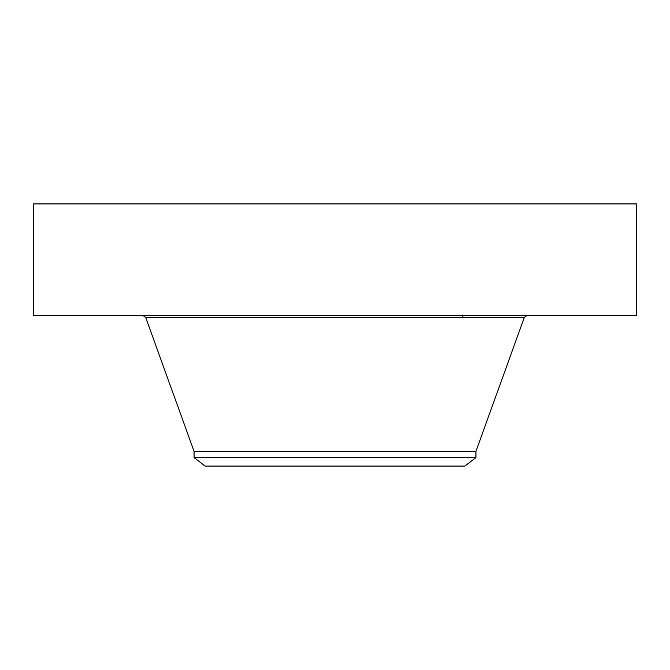 <?xml version="1.0" encoding="UTF-8"?>
<svg xmlns="http://www.w3.org/2000/svg" width="670" height="670" viewBox="0 0 670 670"><rect width="100%" height="100%" fill="white"/><g stroke="black" fill="none" stroke-linecap="round" stroke-linejoin="round"><path stroke-width="1" d="M33.5 203.915L636.5 203.915L636.5 315.335L33.5 315.335L33.5 203.915M194.082 457.61L475.918 457.61L464.871 466.086L205.129 466.086L194.082 457.61L194.082 451.421L475.918 451.421L524.325 317.413L527.282 315.335M194.082 451.421L145.675 317.413L524.325 317.413M475.918 457.61L475.918 451.421M145.675 317.413L142.718 315.335M462.811 317.413L462.811 315.335"/></g></svg>
